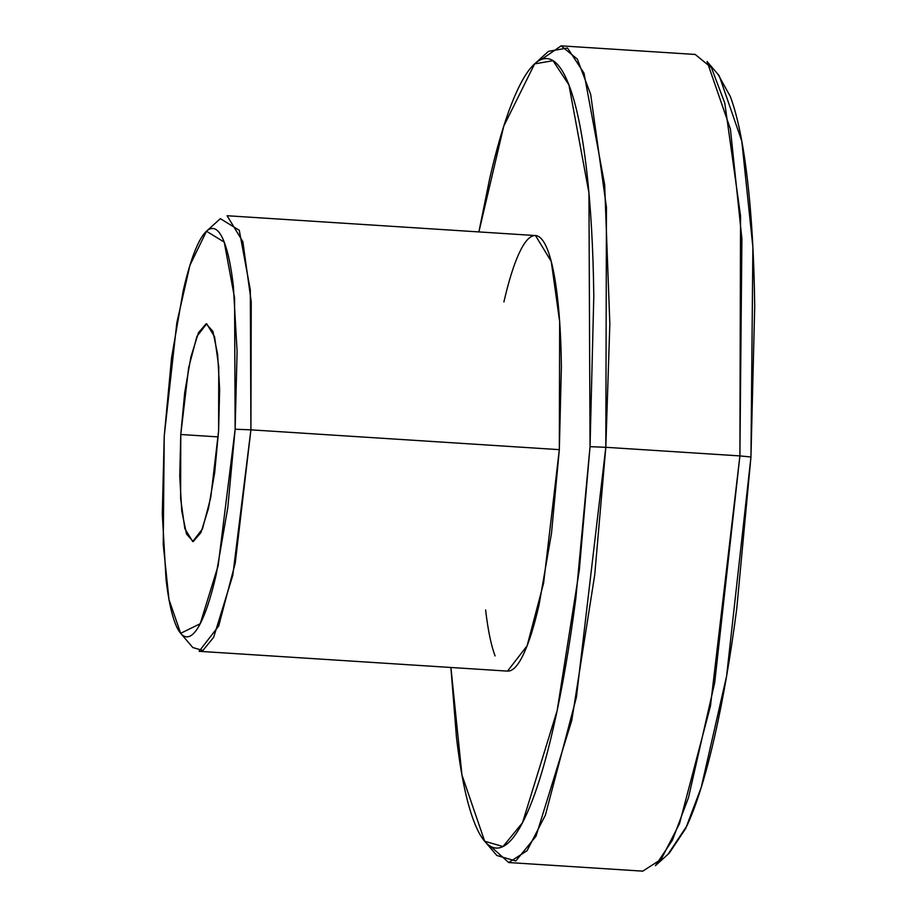 <?xml version="1.0" encoding="UTF-8"?>
<svg xmlns="http://www.w3.org/2000/svg" width="917" height="917" viewBox="0 0 917 917"><rect width="100%" height="100%" fill="white"/><g stroke="black" fill="none" stroke-linecap="round" stroke-linejoin="round"><path stroke-width="1.38" d="M669.284 853.108L685.687 828.521L701.253 787.29L726.585 676.15L750.954 456.998L739.904 455.909L714.71 682.626L688.495 797.595L672.39 840.236L655.426 865.671L669.284 853.108M485.895 842.654L496.831 855.481L515.778 860.971L535.952 836.327L571.784 720.349L594.732 574.856L605.816 447.301L590.044 446.671L579.326 569.973L557.146 710.618L522.507 822.721L502.997 846.551L484.692 841.244L461.95 774.957L450.912 667.484M235.142 429.213L218.131 565.743L200.215 623.732L180.649 633.303L168.98 599.512L163.237 544.629L164.235 436.114L162.286 513.978L166.046 579.464C168.235 598.274 171.192 612.659 174.918 622.597C178.643 632.535 182.861 637.269 187.561 636.822C192.261 636.364 197.098 630.736 202.049 619.961C207.013 609.175 211.724 594.056 216.183 574.581L227.806 507.605L235.142 429.213L237.09 351.349L233.342 285.863C231.153 267.042 228.195 252.668 224.459 242.73C220.733 232.792 216.515 228.046 211.816 228.505C207.116 228.963 202.29 234.58 197.327 245.366C192.364 256.152 187.653 271.272 183.194 290.735L171.571 357.722L164.235 436.114L176.832 322.75L189.945 265.265L206.474 231.233L224.229 242.111L234.569 297.968L235.142 429.213L250.914 429.844L235.142 429.213M180.649 633.303L192.788 647.54L202.898 650.474L213.65 637.326L232.769 575.475L250.914 429.844L235.222 563.21L218.705 625.99L199.115 651.311L507.514 671.118L527.103 645.797L543.621 583.017L559.324 449.651L250.914 429.844L559.324 449.651L561.387 366.605C561.055 340.104 559.725 316.823 557.387 296.753C555.06 276.67 551.908 261.334 547.93 250.731C543.953 240.139 539.448 235.084 534.439 235.566C529.418 236.059 524.272 242.054 518.976 253.55C513.692 265.047 508.66 281.187 503.903 301.945M218.212 436.905L180.775 434.498L188.627 367.82L196.891 336.424L206.68 323.77L214.567 336.722L218.762 366.823L218.601 430.818L214.681 472.633L208.491 508.35L200.949 532.548L193.223 541.546L186.472 533.958L181.749 510.952L179.743 476.026L180.775 434.498L184.695 392.694L190.896 356.965L198.427 332.768L206.153 323.781L212.904 331.369L217.638 354.375L219.633 389.301L218.601 430.818L210.75 497.507L202.485 528.891L192.696 541.557L184.821 528.605L180.615 498.504L180.775 434.498L218.212 436.905M508.683 862.542L642.771 871.15L661.146 859.321L679.497 823.684L710.469 705.964L739.904 455.909L605.816 447.301L576.392 697.356L545.409 815.075L527.057 850.712L508.683 862.542L490.916 846.563M718.011 74.346L730.299 96.457C737.509 115.68 743.228 143.476 747.458 179.858C751.688 216.24 754.106 258.445 754.714 306.461L750.954 456.998L736.764 608.556C730.413 657.248 722.917 700.416 714.297 738.047C705.666 775.69 696.565 804.931 686.971 825.77L668.057 854.208M478.869 231.909L489.609 178.953C498.24 141.31 507.342 112.069 516.936 91.23C526.518 70.38 535.86 59.513 544.95 58.631C554.04 57.748 562.19 66.918 569.4 86.129C576.61 105.34 582.318 133.137 586.548 169.53C590.777 205.912 593.196 248.117 593.803 296.134L590.044 446.671L575.853 598.216C569.503 646.921 562.018 690.077 553.387 727.72C544.767 765.351 535.654 794.592 526.071 815.442C516.477 836.281 507.135 847.148 498.046 848.03C488.956 848.913 480.806 839.754 473.608 820.543C466.398 801.32 460.678 773.524 456.448 737.142L450.9 667.484M485.609 609.92C487.947 629.99 491.099 645.327 495.077 655.93M508.557 671.095C513.577 670.614 518.735 664.619 524.02 653.11C529.315 641.613 534.336 625.486 539.093 604.716L551.495 533.27L559.324 449.651L559.657 321.661L551.243 261.448L535.494 235.554L227.084 215.736L242.845 241.641L251.247 301.842L250.914 429.844L250.307 289.852L239.268 230.27L220.332 218.659L206.474 231.233M541.443 59.467L561.135 45.85L577.366 59.124L590.674 94.405L606.446 207.299L605.816 447.301L739.904 455.909L740.535 215.908L724.762 103.013L711.454 67.732L695.224 54.458L561.135 45.85M478.892 231.909L503.765 126.156L534.622 63.892L553.02 60.694L568.941 84.937L588.943 192.925L590.044 446.671L605.816 447.301L609.839 323.976L604.681 184.81L583.991 73.096L567.52 48.016L548.481 51.329L535.849 62.792M739.904 455.909L750.954 456.998L752.88 247.189L741.784 141.092L719.215 75.756L707.076 61.519L730.425 129.102L741.899 238.867L739.904 455.909"/></g></svg>
